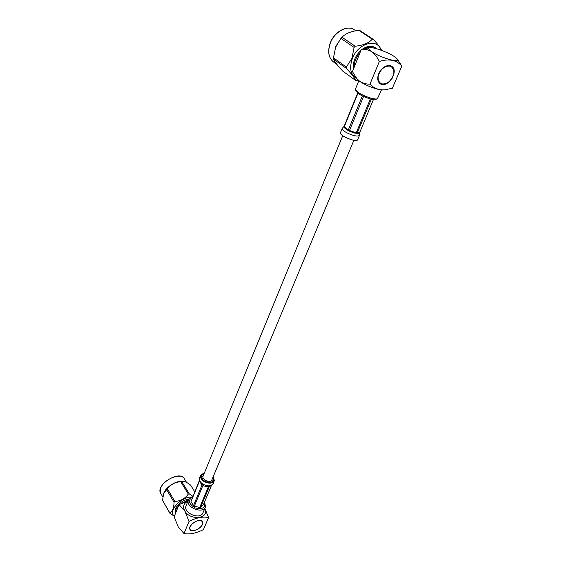 <?xml version="1.0" encoding="UTF-8"?>
<svg xmlns="http://www.w3.org/2000/svg" width="562" height="562" viewBox="0 0 562 562"><rect width="100%" height="100%" fill="white"/><g stroke="black" fill="none" stroke-linecap="round" stroke-linejoin="round"><path stroke-width="0.84" d="M353.891 140.296L211.965 479.688C210.722 483.503 201.449 479.737 203.107 476.091L203.142 476.007M194.677 530.198L196.468 529.868L199.138 528.294L201.456 526.06L202.285 524.283M202.425 524.515L202.545 523.651M202.678 523.882L202.292 523.812L202.692 523.039M202.833 523.271L202.404 523.257L202.742 522.463M202.889 522.702L202.425 522.737L202.685 521.922M202.833 522.168L202.348 522.26L202.749 521.859L202.425 521.276L201.906 521.459L202.074 520.925L201.112 520.918L201.308 520.503L198.33 520.447L195.042 521.726L191.677 524.36L189.977 526.98L189.935 529.397L190.455 529.256L190.097 529.671L190.729 529.622L190.56 530.156L191.094 529.917L191.017 530.43L192.056 530.303L191.93 530.704L194.831 530.458M202.531 521.417L202.172 521.831L202.685 521.691M174.368 516.218L170.061 513.52L162.537 500.377L169.843 512.909C172.485 511.49 173.897 507.929 174.072 502.224L166.654 489.727L163.654 493.485L162.537 500.377M188.319 494.075L180.753 481.732C175.112 482.077 170.672 484.472 167.427 488.933L174.852 501.423C180.613 501.072 185.102 498.62 188.319 494.075L189.303 493.907L192.892 496.316M166.654 489.727L167.427 488.933M174.852 501.423L174.072 502.224M169.843 512.909L170.061 513.52M194.747 491.778L190.609 485.118C187.687 482.842 185.27 481.578 183.367 481.325L181.73 481.571L189.303 493.907M180.753 481.732L181.73 481.571M175.393 513.668L175.274 509.003C178.028 503.714 182.615 500.349 189.036 498.901M191.698 497.061C181.147 496.52 167.279 511.856 174.438 516.057M175.428 513.577L175.737 509.783L178.667 505.491M180.24 504.037L188.495 499.857M163.654 493.492L163.767 493.19C166.008 486.917 176.278 480.468 182.699 481.255L183.093 481.297M203.416 529.622L208.572 517.581C203.163 516.352 196.658 517.609 189.05 521.353L183.999 533.542C189.52 534.638 195.99 533.331 203.416 529.622M204.835 508.385L208.572 517.581M189.05 521.353L184.786 510.956L179.032 504.578L174.164 516.731L178.273 526.959L183.999 533.542M179.032 504.578L187.926 501.269M202.517 524.311L202.566 521.473C200.304 517.005 187.153 525.449 190.019 529.552C191.607 532.832 200.796 528.954 202.517 524.311M187.884 501.367C183.591 503.32 182.559 506.517 184.786 510.956C190.42 521.234 210.111 518.557 204.814 508.434M186.155 505.624L186.085 505.793C182.769 513.113 200.508 520.321 203.03 512.67L205.404 507.029M204.638 501.754L205.474 506.861C202.973 514.476 185.151 507.24 188.46 499.948C189.141 498.311 190.553 497.258 192.703 496.787M192.618 496.991C187.736 500.159 188.565 503.805 195.112 507.929C202.636 509.664 205.783 507.669 204.554 501.95M211.509 485.385L203.472 504.521L200.613 507.31L209.169 486.868L211.249 485.533M199.419 480.348L191.003 501.543L199.482 481.023L201.948 485.111L193.497 505.617L194.326 506.186L202.798 485.68L208.284 487.015L199.742 507.472L200.613 507.31M194.326 506.186L199.742 507.472M191.003 501.543L193.497 505.617M202.538 479.323L202.938 477.981M203.353 478.262L202.798 479.625M207.238 482.21L207.666 481.177M208.137 481.255L207.694 482.315M204.505 472.691L200.711 475.15C200.086 477.314 201.119 479.379 203.816 481.339C208.734 483.931 212.246 483.713 214.34 480.686L213.349 476.372M204.182 473.471L201.582 475.494C201.034 477.384 201.941 479.182 204.294 480.896C208.586 483.158 211.649 482.962 213.476 480.32L213.581 478.515L213.019 477.152M379.343 72.393L379.757 72.681L379.104 72.87L379.245 73.777L378.584 74.058L378.837 74.894L378.071 75.701L378.542 76.011L377.91 76.46L378.367 77.113L377.762 77.633L378.31 78.181L377.769 79.165L378.381 79.193L377.924 80.211L378.563 80.141L378.093 80.83L378.865 81.012L378.619 82.031L379.28 81.785L379.139 82.79L379.793 82.445L379.533 83.204L380.411 82.993L380.221 83.745L381.106 83.415L381.303 84.272L381.886 83.703L382.188 84.483L382.722 83.857L382.778 84.539L383.607 83.879L384.106 84.462L384.534 83.752L385.118 84.23L385.476 83.499L385.764 84.012L386.424 83.106L386.789 83.548L387.373 82.593L388.152 82.705L388.293 81.961L389.122 81.947L389.178 81.223L389.712 81.406L390.014 80.387L390.885 80.12L390.787 79.467L391.665 79.08L391.482 78.483L392.114 78.385L392.093 77.437L392.936 76.825L392.606 76.355L393.421 75.645L393.021 75.252L393.667 74.886L393.33 74.142L393.786 74.458M379.961 71.332L380.376 71.62L379.729 71.711L379.757 72.681M380.664 70.327L381.078 70.608L380.179 71.002L380.376 71.62M381.436 69.386L381.858 69.674L380.966 69.941L381.078 70.608M393.323 74.149L393.948 73.699L393.512 73.053L394.117 72.533L393.576 71.992L394.145 71.402L393.526 70.974L393.983 69.955L393.358 70.018L393.829 69.323L393.07 69.14L393.33 68.107L392.669 68.353L392.817 67.335L392.164 67.672L392.438 66.906L391.559 67.11L391.756 66.344L390.864 66.667L390.681 65.789L390.091 66.358L390.126 65.628L389.255 66.19L389.199 65.494L388.356 66.161L387.857 65.55L387.429 66.274L386.839 65.775L386.466 66.527L385.799 66.147L385.504 66.913L385.139 66.456L384.541 67.433L383.748 67.307L383.607 68.072L382.764 68.079L382.708 68.824L381.83 68.964L381.858 69.674M380.572 83.85L381.001 84.152M381.443 84.131L381.858 84.419M382.378 84.258L382.778 84.539M383.354 84.23L383.748 84.511M384.352 84.054L384.745 84.328M385.363 83.724L385.764 84.012M386.368 83.253L386.789 83.548M387.358 82.649L387.794 82.951M392.199 66.688L391.749 66.379M394.025 73.271L393.597 72.983M394.138 72.119L393.73 71.838M394.131 71.002L393.723 70.735M393.33 68.107L392.915 67.826M392.817 67.335L392.388 67.047M393.983 69.955L393.583 69.681M393.716 68.986L393.316 68.712M378.395 74.584L378.837 74.894M378.816 73.481L379.245 73.777M383.151 67.756L383.607 68.072M382.272 68.529L382.708 68.824M354.095 47.419L340.944 38.427L335.837 46.309L333.463 57.816L346.325 67.04L351.896 58.476L354.095 47.419L355.198 46.232C363.164 45.389 368.855 43.035 372.283 39.185L358.9 30.39C351.166 31.212 345.539 33.495 342.026 37.261L355.198 46.232M358.9 30.39L360.038 30.657L373.428 39.445C377.58 43.969 380.312 47.615 381.619 50.39M358.556 80.415L355.606 80.436C354.777 78.09 351.707 74.086 346.403 68.431L333.554 59.193C334.587 61.715 337.671 65.705 342.813 71.149L355.606 80.436M373.428 39.445L372.283 39.185M340.944 38.427L342.026 37.261M333.554 59.193L333.463 57.816M346.325 67.04L346.403 68.431M353.512 68.887C352.683 62.101 355.156 55.912 360.944 50.32M362.806 48.887C367.492 45.887 371.615 45.459 375.191 47.608L376.891 48.831M381.05 50.187C377.516 37.605 357.882 43.183 352.318 58.666C349.1 68.36 350.604 74.999 356.828 78.568M354.095 67.426C354.053 62.108 356.034 57.155 360.045 52.568M365.588 48.29C369.592 46.365 373.077 46.323 376.027 48.163M335.24 47.854L341.043 38.216L342.532 36.755M379.35 61.462L369.958 84.152C373.983 88.41 379.069 90.278 385.216 89.765L392.367 88.227L401.851 66.07C396.484 59.986 388.981 58.448 379.35 61.462C377.313 57.289 374.77 54.029 371.721 51.69C368.51 49.814 365.061 48.999 361.38 49.245L352.43 71.585L356.793 78.532L359.673 81.279C362.799 83.26 366.227 84.223 369.958 84.152M397.081 58.898L401.851 66.07M361.38 49.245L369.67 47.707C367.808 48.107 368.489 49.435 371.721 51.69C380.53 57.879 401.563 63.738 397.018 58.806L394.173 56.46C387.78 52.104 373.28 46.913 369.67 47.707M378.732 73.678C377.081 78.188 377.524 81.511 380.067 83.64C387.176 89.281 399.533 71.086 391.735 66.323C386.789 64.384 382.455 66.836 378.732 73.678M384.64 89.829L383.621 89.934C379.491 90.7 365.497 85.656 359.673 81.279L357.355 79.214M355.458 89.021L355.521 89.836L357.713 92.077C362.722 95.954 375.1 100.113 377.418 98.729L381.436 89.913M377.278 98.779L375.859 99.355C373.765 100.605 362.652 96.868 358.149 93.376L356.146 91.29M362.378 95.884L348.342 129.941L346.733 129.681L349.255 131.072L350.885 131.796L349.487 130.525L363.558 96.446M359.561 132.899L359.497 135.351C357.608 136.791 353.336 135.906 346.684 132.695C343.515 130.89 342.04 129.436 342.237 128.34L343.951 126.492L344.548 127.932L344.281 126.703L357.966 93.243M357.713 93.046L344.127 126.295M373.449 99.509L359.589 132.829L358.12 133.51M370.4 98.919L356.245 132.794L354.524 133.018L358.113 133.503L357.235 132.927L371.363 99.151M344.548 127.932L346.733 129.681L344.548 127.932M358.113 133.503L359.582 132.843M350.885 131.796L354.524 133.018L350.885 131.796M359.497 135.351L357.678 139.664C356.996 143.001 338.907 135.653 340.467 132.674L340.495 132.611M186.619 482.463L184.287 478.698C181.119 472.256 163.661 479.147 160.718 488.146L160.788 493.506L162.811 496.963M199.517 480.643L199.714 481.718M201.098 483.903L204.189 485.975M207.153 486.692L210.35 486.151M208.284 487.015L206.858 486.671M204.477 486.088L202.798 485.68M201.948 485.111L201.344 484.156M199.629 481.451L199.384 481.058M209.767 481.234L210.518 482.393M202.25 478.943L202.966 478.283M199.658 477.742L199.608 477.862C198.983 480.025 200.009 482.091 202.699 484.051C207.61 486.636 211.108 486.411 213.209 483.376L213.209 483.369M212.52 481.564L211.895 479.843M203.086 476.162L201.428 476.941M211.488 482.133L212.457 481.205M330.287 43.239C327.527 51.606 328.58 57.83 333.456 61.925C328.517 57.809 327.428 51.542 330.189 43.119C334.235 31.683 347.323 24.602 354.348 29.779C347.33 24.644 334.313 31.865 330.287 43.239M344.281 126.703L348.342 129.941M349.487 130.525L356.245 132.794M357.235 132.927L359.842 131.937M203.107 476.091L342.736 135.716M182.699 481.255L183.367 481.325M184.287 478.698C179.77 469.572 154.894 485.154 160.788 493.506M188.46 499.948L186.085 505.793M199.608 477.862C199.131 477.384 199.475 481.697 199.946 481.711L199.587 480.257M211.467 485.217L210.336 485.933C209.991 486.727 214.143 483.13 213.209 483.376L214.284 480.812M200.711 475.15L199.608 477.855M341.043 38.216L341.605 37.703M355.908 30.805L354.348 29.779M336.87 64.391L333.456 61.925M357.418 79.298L356.793 78.532M355.43 89.098L358.858 80.661M356.175 91.36L355.521 89.836M340.467 132.674L342.237 128.34"/></g></svg>
